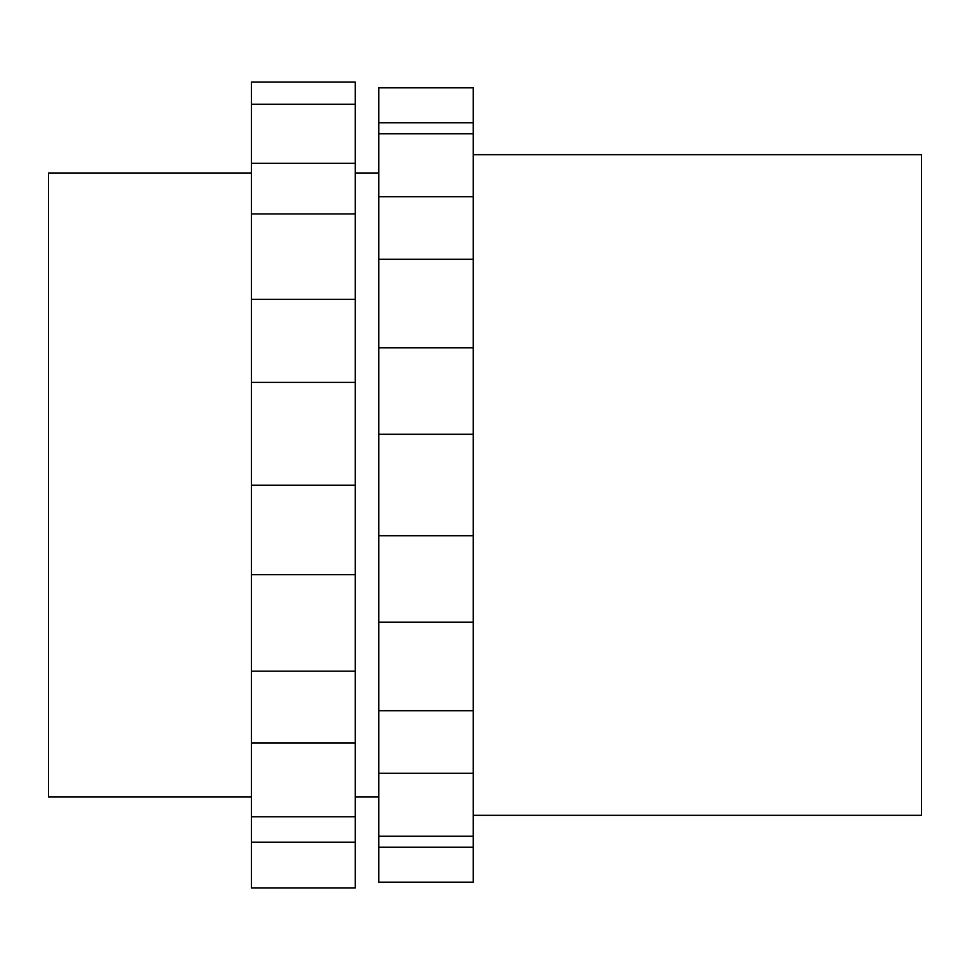<?xml version="1.0" encoding="UTF-8"?>
<svg xmlns="http://www.w3.org/2000/svg" width="970" height="970" viewBox="0 0 970 970"><rect width="100%" height="100%" fill="white"/><g stroke="black" fill="none" stroke-linecap="round" stroke-linejoin="round"><path stroke-width="1.45" d="M473.202 815.321L921.5 815.321L921.5 154.679L473.202 154.679M473.202 847.186L378.821 847.186L378.821 882.166L473.202 882.166L473.202 87.833L378.821 87.833L378.821 122.814L473.202 122.814M251.412 796.928L48.5 796.928L48.5 173.072L251.412 173.072M473.202 622.158L378.821 622.158L378.821 122.814M473.202 535.731L378.821 535.731M473.202 773.296L378.821 773.296L378.821 622.158M378.821 847.186L378.821 773.296M473.202 196.704L378.821 196.704M473.202 347.842L378.821 347.842M473.202 434.269L378.821 434.269M251.412 163.263L251.412 82.013L355.226 82.013L355.226 163.263L251.412 163.263L251.412 671.179L355.226 671.179L355.226 485.194L251.412 485.194M251.412 213.933L355.226 213.933L355.226 163.263M355.226 213.933L355.226 299.354L251.412 299.354M355.226 485.194L355.226 299.354M355.226 842.166L251.412 842.166L251.412 887.986L355.226 887.986L355.226 671.179M251.412 842.166L251.412 816.764L355.226 816.764M355.226 743.008L251.412 743.008L251.412 816.764M251.412 743.008L251.412 671.179M355.226 574.713L251.412 574.713M355.226 382.386L251.412 382.386M473.202 710.719L378.821 710.719M473.202 836.237L378.821 836.237M473.202 133.763L378.821 133.763M473.202 259.281L378.821 259.281M378.821 173.072L355.226 173.072M378.821 796.928L355.226 796.928M251.412 104.226L355.226 104.226"/></g></svg>
